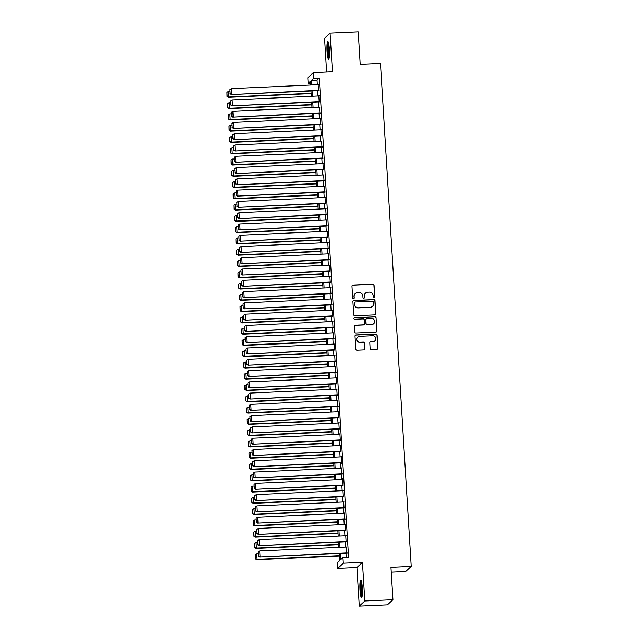 <?xml version="1.0" encoding="UTF-8"?>
<svg xmlns="http://www.w3.org/2000/svg" width="638" height="638" viewBox="0 0 638 638"><rect width="100%" height="100%" fill="white"/><g stroke="black" fill="none" stroke-linecap="round" stroke-linejoin="round"><path stroke-width="0.96" d="M374.051 297.779A0.782 0.766 47.2 0 0 374.777 296.973L374.059 285.21A1.116 1.101 47.2 0 0 372.887 284.157L353.005 285.05A1.116 1.101 47.2 0 0 351.969 286.207L352.686 297.97A0.782 0.766 47.2 0 0 353.994 298.504A0.782 0.766 47.2 0 0 354.234 297.898L354.138 296.375A3.573 3.517 47.2 0 1 357.463 292.675L359.114 292.603A3.573 3.517 47.2 0 1 362.87 295.984L362.958 297.507A0.782 0.766 47.2 0 0 364.266 298.042A0.782 0.766 47.2 0 0 364.505 297.436L364.418 295.912A3.573 3.517 47.2 0 1 367.735 292.212L369.386 292.14A3.573 3.517 47.2 0 1 373.142 295.522L373.238 297.045A0.782 0.766 47.2 0 0 374.051 297.779M374.458 297.643A0.782 0.766 47.2 0 0 374.634 297.109L373.916 285.353A1.116 1.101 47.2 0 0 372.744 284.293L352.854 285.194A1.116 1.101 47.2 0 0 352.24 285.409M353.915 298.576A0.782 0.766 47.2 0 0 354.082 298.042L354.138 296.375M364.186 298.106A0.782 0.766 47.2 0 0 364.362 297.571L364.418 295.912M362.312 587.805A8.868 1.22 -92.6 0 0 360.749 580.022A8.868 1.22 -92.6 0 0 359.991 589.959A8.868 1.22 -92.6 0 0 361.555 597.742A8.868 1.22 -92.6 0 0 362.312 587.805M329.375 49.309A8.868 1.22 -92.6 0 0 327.812 41.526A8.868 1.22 -92.6 0 0 327.055 51.471A8.868 1.22 -92.6 0 0 328.618 59.254A8.868 1.22 -92.6 0 0 329.375 49.309M370.12 348.492A1.116 1.101 47.2 0 0 371.292 349.552L376.875 349.297A1.116 1.101 47.2 0 0 377.911 348.141L377.114 335.078A1.116 1.101 47.2 0 0 375.941 334.025L356.052 334.918A1.116 1.101 47.2 0 0 355.015 336.074L355.821 349.138A1.116 1.101 47.2 0 0 356.993 350.198L363.732 349.895A1.116 1.101 47.2 0 0 364.769 348.731L364.426 343.148A1.116 1.101 47.2 0 0 363.253 342.088L359.912 342.239A2.983 2.935 47.2 0 1 357.695 337.087A2.983 2.935 47.2 0 1 359.545 336.314L372.64 335.724A2.983 2.935 47.2 0 1 374.849 340.875A2.983 2.935 47.2 0 1 372.999 341.649L370.822 341.745A1.116 1.101 47.2 0 0 369.785 342.901L370.12 348.492M392.944 599.712L387.425 604.832L359.29 606.1L364.808 600.98L392.944 599.712L390.958 567.294L411.215 566.377L380.455 63.409L360.199 64.318L358.213 31.9L330.077 33.168L332.438 71.791L313.306 72.66L313.657 78.299L319.279 78.043L348.595 557.333L342.965 557.58L343.316 563.218L337.797 568.338L337.454 562.7L339.687 560.627L339.241 553.377M364.808 600.98L362.448 562.357L343.316 563.218M374.769 314.869A1.116 1.101 47.2 0 0 375.806 313.713L375.008 300.65A1.116 1.101 47.2 0 0 373.836 299.597L353.946 300.49A1.116 1.101 47.2 0 0 352.91 301.654L353.715 314.709A1.116 1.101 47.2 0 0 354.887 315.77L374.769 314.869M376.061 317.868L376.859 330.931A1.116 1.101 47.2 0 1 375.822 332.087L355.94 332.98A1.116 1.101 47.2 0 1 354.768 331.927L354.425 326.337A1.116 1.101 47.2 0 1 355.462 325.181L363.524 324.814A1.116 1.101 47.2 0 0 364.561 323.657L364.338 319.949A1.116 1.101 47.2 0 0 363.166 318.896L354.768 319.271A0.782 0.766 47.2 0 1 354.186 317.923A0.782 0.766 47.2 0 1 354.672 317.724L374.889 316.807A1.116 1.101 47.2 0 1 376.061 317.868L376.859 330.931M330.077 33.168L324.559 38.288L326.624 72.054M318.514 90.668L318.155 84.702M319.207 101.944L318.841 95.979M319.893 113.221L319.534 107.256M320.587 124.498L320.22 118.532M321.273 135.774L320.914 129.809M321.967 147.059L321.6 141.086M322.653 158.336L322.294 152.362M323.346 169.612L322.98 163.647M324.032 180.889L323.665 174.924M324.726 192.166L324.359 186.2M325.412 203.442L325.045 197.477M326.106 214.719L325.739 208.754M326.792 225.996L326.425 220.03M327.485 237.272L327.119 231.307M328.171 248.549L327.804 242.584M328.865 259.825L328.498 253.86M329.551 271.102L329.184 265.137M330.245 282.387L329.878 276.413M330.931 293.663L330.564 287.69M331.624 304.94L331.258 298.975M332.31 316.217L331.943 310.251M333.004 327.493L332.637 321.528M333.69 338.77L333.323 332.805M334.384 350.047L334.017 344.081M335.07 361.323L334.703 355.358M335.763 372.6L335.397 366.635M336.449 383.877L336.082 377.911M337.143 395.153L336.776 389.188M337.829 406.438L337.462 400.465M338.523 417.715L338.156 411.741M339.209 428.991L338.842 423.026M339.894 440.268L339.934 440.826L340.309 440.483L339.894 433.72L339.536 434.303M340.588 451.545L340.221 445.579M341.274 462.821L341.314 463.387L341.689 463.036L341.274 456.274L340.915 456.856M341.968 474.098L341.601 468.132M342.654 485.374L342.694 485.941L343.069 485.59L342.654 478.827L342.295 479.409M343.348 496.651L342.981 490.686M344.034 507.928L343.675 501.962M344.727 519.204L344.361 513.239M345.413 530.481L345.054 524.516M346.107 541.766L345.74 535.792M319.279 78.043L317.046 80.117L317.325 84.742M317.692 90.708L318.019 96.019M318.378 101.984L318.705 107.296M319.072 113.261L319.399 118.572M319.758 124.538L320.085 129.849M320.451 135.814L320.778 141.126M321.137 147.091L321.464 152.402M321.831 158.368L322.158 163.679M322.517 169.644L322.844 174.956M323.211 180.921L323.538 186.232M323.897 192.205L324.224 197.509M324.59 203.482L324.917 208.793M325.276 214.759L325.603 220.07M325.97 226.035L326.289 231.347M326.656 237.312L326.983 242.623M327.35 248.589L327.669 253.9M328.036 259.865L328.363 265.177M328.729 271.142L329.048 276.453M329.415 282.419L329.742 287.73M330.109 293.695L330.428 299.007M330.795 304.972L331.122 310.283M331.489 316.249L331.808 321.56M332.175 327.533L332.502 332.837M332.869 338.81L333.188 344.121M333.554 350.087L333.881 355.398M334.248 361.363L334.567 366.675M334.934 372.64L335.261 377.951M335.628 383.916L335.947 389.228M336.314 395.193L336.641 400.505M337.008 406.47L337.327 411.781M337.693 417.746L338.02 423.058M338.387 429.023L338.706 434.334M339.073 440.3L339.4 445.611M339.767 451.584L340.086 456.888M340.453 462.861L340.78 468.172M341.147 474.138L341.466 479.449M341.832 485.414L342.159 490.726M342.526 496.691L342.845 502.002M343.212 507.968L343.539 513.279M343.898 519.244L344.225 524.556M344.592 530.521L344.919 535.832M345.278 541.798L345.605 547.109M345.971 553.074L346.235 557.437M346.793 553.042L346.434 547.069M391.254 572.142L405.696 571.496L411.215 566.377M362.448 562.357L356.929 567.477L359.29 606.1M356.929 567.477L337.797 568.338M310.491 83.307L308.138 83.411L307.795 77.772L313.306 72.66M340.341 553.329L340.732 559.662L342.965 557.58M313.657 78.299L311.416 80.372L311.703 84.99M312.062 90.963L312.389 96.274M312.756 102.239L313.083 107.551M313.441 113.516L313.768 118.828M314.135 124.793L314.462 130.104M314.821 136.069L315.148 141.381M315.515 147.346L315.834 152.657M316.201 158.623L316.528 163.934M316.895 169.899L317.214 175.211M317.58 181.176L317.907 186.487M318.274 192.453L318.593 197.764M318.96 203.729L319.287 209.041M319.654 215.014L319.973 220.317M320.34 226.291L320.667 231.602M321.034 237.567L321.353 242.879M321.719 248.844L322.046 254.155M322.413 260.121L322.732 265.432M323.099 271.397L323.426 276.709M323.793 282.674L324.112 287.985M324.479 293.951L324.806 299.262M325.173 305.227L325.492 310.539M325.858 316.504L326.185 321.815M326.552 327.78L326.871 333.092M327.238 339.065L327.565 344.368M327.932 350.342L328.251 355.653M328.618 361.618L328.945 366.93M329.312 372.895L329.631 378.206M329.998 384.172L330.325 389.483M330.691 395.448L331.01 400.76M331.377 406.725L331.704 412.036M332.071 418.002L332.39 423.313M332.757 429.278L333.084 434.59M333.443 440.555L333.77 445.866M334.137 451.832L334.464 457.143M334.822 463.108L335.149 468.42M335.516 474.393L335.843 479.696M336.202 485.67L336.529 490.981M336.896 496.946L337.223 502.258M337.582 508.223L337.909 513.534M338.276 519.499L338.603 524.811M338.961 530.776L339.288 536.087M339.655 542.053L339.982 547.364M310.602 85.045L310.371 81.337L308.138 83.411M338.882 547.412L338.555 542.101M338.188 536.135L337.861 530.824M337.502 524.859L337.175 519.547M336.808 513.582L336.489 508.271M336.122 502.305L335.795 496.994M335.428 491.029L335.109 485.717M334.743 479.752L334.416 474.441M334.049 468.475L333.73 463.164M333.363 457.199L333.036 451.887M332.669 445.914L332.35 440.611M331.983 434.637L331.656 429.326M331.289 423.361L330.97 418.05M330.604 412.084L330.277 406.773M329.91 400.808L329.591 395.496M329.224 389.531L328.897 384.22M328.53 378.254L328.211 372.943M327.844 366.978L327.517 361.666M327.15 355.701L326.831 350.39M326.465 344.424L326.138 339.113M325.771 333.148L325.452 327.836M325.085 321.863L324.758 316.56M324.391 310.586L324.072 305.275M323.705 299.31L323.378 293.998M323.011 288.033L322.692 282.722M322.326 276.756L321.999 271.445M321.632 265.48L321.313 260.168M320.946 254.203L320.619 248.892M320.252 242.926L319.933 237.615M319.566 231.65L319.239 226.338M318.88 220.373L318.553 215.062M318.187 209.097L317.86 203.785M317.501 197.82L317.174 192.509M316.807 186.535L316.48 181.232M316.121 175.259L315.794 169.947M315.427 163.982L315.1 158.671M314.741 152.705L314.414 147.394M314.048 141.429L313.721 136.117M313.362 130.152L313.035 124.841M312.668 118.875L312.341 113.564M311.982 107.599L311.655 102.287M311.288 96.322L310.961 91.011M317.046 80.117L311.416 80.372M318.825 95.74L319.223 95.724M336.066 377.68L336.465 377.656M337.446 400.233L337.845 400.217M338.826 422.787L339.225 422.771M340.206 445.34L340.604 445.324M341.585 467.893L341.984 467.877M342.965 490.447L343.364 490.431M344.345 513.008L344.743 512.984M345.724 535.561L346.123 535.545M365.518 293.137L365.375 293.273A3.573 3.517 47.2 0 0 364.266 296.056M355.246 293.6L355.095 293.735A3.573 3.517 47.2 0 0 353.994 296.518M375.383 314.646A1.116 1.101 47.2 0 0 375.654 313.856L374.857 300.793A1.116 1.101 47.2 0 0 373.685 299.732L353.803 300.634A1.116 1.101 47.2 0 0 353.189 300.857M373.533 301.941A0.782 0.766 47.2 0 0 372.712 301.2L355.262 301.989A0.782 0.766 47.2 0 0 354.537 302.795L354.632 304.406A3.573 3.517 47.2 0 0 358.381 307.787L370.311 307.245A3.573 3.517 47.2 0 0 373.629 303.544L373.533 301.941M354.776 302.189L354.624 302.332A0.782 0.766 47.2 0 0 354.385 302.938L354.537 302.795M372.528 306.328L372.377 306.463A3.573 3.517 47.2 0 1 370.168 307.388L358.237 307.923A3.573 3.517 47.2 0 1 354.481 304.541L354.385 302.938M376.436 331.864A1.116 1.101 47.2 0 0 376.707 331.066M364.218 324.527L364.067 324.662A1.116 1.101 47.2 0 1 363.373 324.949L355.31 325.316A1.116 1.101 47.2 0 0 354.696 325.539M375.91 318.003A1.116 1.101 47.2 0 0 374.737 316.95L354.521 317.86A0.782 0.766 47.2 0 0 354.114 317.995M371.89 324.439A2.983 2.935 47.2 0 0 374.426 320.34A2.983 2.935 47.2 0 0 371.531 318.514L366.914 318.721A1.116 1.101 47.2 0 0 365.877 319.877L366.108 323.586A1.116 1.101 47.2 0 0 367.281 324.646L371.739 324.575A2.983 2.935 47.2 0 0 373.589 323.801L373.74 323.665M366.228 319.008L366.076 319.152A1.116 1.101 47.2 0 0 365.733 320.021L365.877 319.877M371.739 324.575L367.129 324.782A1.116 1.101 47.2 0 1 365.957 323.729L365.733 320.021M374.849 340.875L374.697 341.011A2.983 2.935 47.2 0 1 372.847 341.785L370.67 341.88A1.116 1.101 47.2 0 0 370.056 342.104M357.695 337.087L357.551 337.223A2.983 2.935 47.2 0 0 359.76 342.375L359.912 342.239M364.346 349.672A1.116 1.101 47.2 0 0 364.617 348.874L364.274 343.284A1.116 1.101 47.2 0 0 363.102 342.223L359.76 342.375M377.489 349.074A1.116 1.101 47.2 0 0 377.76 348.276L376.962 335.221A1.116 1.101 47.2 0 0 375.79 334.16L355.908 335.062A1.116 1.101 47.2 0 0 355.294 335.277M311.105 93.308L228.803 97.024L228.46 91.386L229.863 91.322M227.176 96.346L226.937 92.398L227.024 96.482L228.803 97.024L228.428 97.367L311.129 93.634M228.46 91.386L226.937 92.398M227.024 96.482L228.428 97.367M318.888 90.325L231.411 94.599L318.912 90.652M318.545 84.687L231.442 88.618L231.785 94.257L230.159 93.579L229.919 89.631L230.159 93.579M231.411 94.599L230.007 93.714M229.919 89.631L231.442 88.618M329.208 57.819A7.68 1.053 87.4 0 1 328.107 51.279A7.68 1.053 87.4 0 1 328.538 42.898M328.865 44.485A7.106 0.973 -92.6 0 0 328.745 51.184A7.106 0.973 -92.6 0 0 329.391 56.208M328.307 42.164A8.812 1.212 -92.6 0 0 327.964 51.423A8.812 1.212 -92.6 0 0 329.048 58.568M362.145 596.315A7.68 1.053 87.4 0 1 361.092 590.437A7.68 1.053 87.4 0 1 361.148 582.717A7.68 1.053 87.4 0 1 361.475 581.393M361.802 582.972A7.106 0.973 -92.6 0 0 361.778 583.14A7.106 0.973 -92.6 0 0 362.328 594.704M361.244 580.66A8.812 1.212 -92.6 0 0 361.012 581.808A8.812 1.212 -92.6 0 0 360.909 590.07A8.812 1.212 -92.6 0 0 361.985 597.064M311.799 104.584L229.489 108.301L229.146 102.662L230.549 102.598M227.862 107.623L227.622 103.675L227.718 107.758L229.489 108.301L229.122 108.643L311.815 104.911M229.146 102.662L227.622 103.675M227.718 107.758L229.122 108.643M312.484 115.861L230.182 119.577L229.839 113.939L231.243 113.875M228.556 118.899L228.316 114.952L228.404 119.035L230.182 119.577L229.808 119.92L312.508 116.188M229.839 113.939L228.316 114.952M228.404 119.035L229.808 119.92M313.17 127.137L230.868 130.854L230.525 125.215L231.929 125.152M229.241 130.176L229.002 126.228L229.098 130.311L230.868 130.854L230.501 131.197L313.194 127.464M230.525 125.215L229.002 126.228M229.098 130.311L230.501 131.197M313.864 138.414L231.562 142.13L231.219 136.492L232.623 136.428M229.935 141.453L229.696 137.505L229.784 141.588L231.562 142.13L231.187 142.473L313.88 138.741M231.219 136.492L229.696 137.505M229.784 141.588L231.187 142.473M319.582 101.602L232.104 105.876L319.598 101.928M319.231 95.963L232.128 99.895L232.471 105.533L230.844 104.855L230.605 100.908L230.844 104.855M232.104 105.876L230.701 104.991M230.605 100.908L232.128 99.895M320.268 112.878L232.79 117.153L320.292 113.205M319.925 107.24L232.822 111.172L233.165 116.81L231.538 116.132L231.299 112.184L231.538 116.132M232.79 117.153L231.387 116.276M231.299 112.184L232.822 111.172M320.962 124.155L233.484 128.429L320.978 124.482M320.611 118.516L233.508 122.448L233.851 128.086L232.224 127.409L231.985 123.461L232.224 127.409M233.484 128.429L232.08 127.552M231.985 123.461L233.508 122.448M321.648 135.431L234.17 139.706L321.672 135.758M321.305 129.793L234.202 133.725L234.545 139.363L232.918 138.685L232.679 134.738L232.918 138.685M234.17 139.706L232.766 138.829M232.679 134.738L234.202 133.725M314.55 149.691L232.248 153.407L231.905 147.769L233.309 147.705M230.621 152.729L230.382 148.782L230.477 152.873L232.248 153.407L231.881 153.75L314.574 150.018M231.905 147.769L230.382 148.782M230.477 152.873L231.881 153.75M322.342 146.708L234.864 150.991L322.357 147.035M321.991 141.07L234.888 145.001L235.231 150.64L233.604 149.962L233.364 146.014L233.604 149.962M234.864 150.991L233.46 150.105M233.364 146.014L234.888 145.001M315.244 160.967L232.942 164.684L232.599 159.045L234.002 158.982M231.315 164.006L231.076 160.058L231.163 164.149L232.942 164.684L232.567 165.027L315.26 161.294M232.599 159.045L231.076 160.058M231.163 164.149L232.567 165.027M323.027 157.985L235.55 162.267L323.051 158.312M322.684 152.346L235.581 156.278L235.924 161.916L234.298 161.247L234.058 157.299L234.298 161.247M235.55 162.267L234.146 161.382M234.058 157.299L235.581 156.278M315.93 172.244L233.628 175.96L233.285 170.322L234.688 170.258M232.001 175.283L231.761 171.335L231.857 175.426L233.628 175.96L233.261 176.311L315.954 172.571M233.285 170.322L231.761 171.335M231.857 175.426L233.261 176.311M323.713 169.261L236.243 173.544L323.737 169.588M323.37 163.623L236.267 167.555L236.61 173.193L234.983 172.523L234.744 168.576L234.983 172.523M236.243 173.544L234.84 172.659M234.744 168.576L236.267 167.555M316.623 183.521L234.321 187.237L233.979 181.599L235.382 181.535M232.695 186.559L232.455 182.62L232.543 186.703L234.321 187.237L233.947 187.588L316.639 183.856M233.979 181.599L232.455 182.62M232.543 186.703L233.947 187.588M324.407 180.538L236.929 184.821L324.431 180.873M324.064 174.9L236.953 178.831L237.304 184.47L235.677 183.8L235.438 179.852L235.677 183.8M236.929 184.821L235.526 183.935M235.438 179.852L236.953 178.831M317.309 194.797L235.007 198.514L234.664 192.875L236.068 192.812M233.38 197.844L233.141 193.896L233.237 197.979L235.007 198.514L234.64 198.865L317.333 195.132M234.664 192.875L233.141 193.896M233.237 197.979L234.64 198.865M325.093 191.823L237.615 196.097L325.117 192.15M324.75 186.176L237.647 190.108L237.99 195.754L236.363 195.076L236.124 191.129L236.363 195.076M237.615 196.097L236.219 195.212M236.124 191.129L237.647 190.108M318.003 206.082L235.701 209.79L235.358 204.152L236.762 204.088M234.074 209.12L233.835 205.173L233.923 209.256L235.701 209.79L235.326 210.141L318.019 206.409M235.358 204.152L233.835 205.173M233.923 209.256L235.326 210.141M325.787 203.099L238.309 207.374L325.803 203.426M325.444 197.461L238.333 201.393L238.684 207.031L237.057 206.353L236.81 202.406L237.057 206.353M238.309 207.374L236.905 206.489M236.81 202.406L238.333 201.393M318.689 217.359L236.387 221.067L236.044 215.429L237.448 215.373M234.76 220.397L234.521 216.449L234.617 220.533L236.387 221.067L236.02 221.418L318.713 217.686M236.044 215.429L234.521 216.449M234.617 220.533L236.02 221.418M326.473 214.376L238.995 218.651L326.496 214.703M326.13 208.738L239.027 212.669L239.37 218.308L237.743 217.63L237.503 213.682L237.743 217.63M238.995 218.651L237.599 217.765M237.503 213.682L239.027 212.669M319.383 228.635L237.081 232.352L236.738 226.713L238.141 226.649M235.454 231.674L235.215 227.726L235.302 231.809L237.081 232.352L236.706 232.695L319.399 228.962M236.738 226.713L235.215 227.726M235.302 231.809L236.706 232.695M327.166 225.653L239.689 229.927L327.182 225.98M326.823 220.014L239.713 223.946L240.063 229.584L238.437 228.906L238.189 224.959L238.437 228.906M239.689 229.927L238.285 229.042M238.189 224.959L239.713 223.946M327.852 236.929L240.374 241.204L327.876 237.256M327.509 231.291L240.406 235.223L240.749 240.861L239.122 240.183L238.883 236.235L239.122 240.183M240.374 241.204L238.979 240.319M238.883 236.235L240.406 235.223M328.546 248.206L241.068 252.481L328.562 248.533M328.203 242.568L241.092 246.499L241.443 252.138L239.816 251.46L239.569 247.512L239.816 251.46M241.068 252.481L239.665 251.603M239.569 247.512L241.092 246.499M320.069 239.912L237.767 243.628L237.424 237.99L238.827 237.926M236.14 242.95L235.9 239.003L235.996 243.086L237.767 243.628L237.4 243.971L320.093 240.239M237.424 237.99L235.9 239.003M235.996 243.086L237.4 243.971M320.762 251.189L238.46 254.905L238.118 249.267L239.521 249.203M236.834 254.227L236.594 250.279L236.682 254.363L238.46 254.905L238.086 255.248L320.778 251.516M238.118 249.267L236.594 250.279M236.682 254.363L238.086 255.248M321.448 262.465L239.146 266.182L238.803 260.543L240.207 260.479M237.519 265.504L237.28 261.556L237.376 265.639L239.146 266.182L238.771 266.524L321.472 262.792M238.803 260.543L237.28 261.556M237.376 265.639L238.771 266.524M329.232 259.483L241.754 263.757L329.256 259.81M328.889 253.844L241.786 257.776L242.129 263.414L240.502 262.736L240.263 258.789L240.502 262.736M241.754 263.757L240.359 262.88M240.263 258.789L241.786 257.776M322.142 273.742L239.84 277.458L239.489 271.82L240.901 271.756M238.213 276.78L237.966 272.833L238.062 276.916L239.84 277.458L239.465 277.801L322.158 274.069M239.489 271.82L237.966 272.833M238.062 276.916L239.465 277.801M329.926 270.759L242.448 275.034L329.942 271.086M329.583 265.121L242.472 269.053L242.823 274.691L241.196 274.013L240.949 270.065L241.196 274.013M242.448 275.034L241.044 274.157M240.949 270.065L242.472 269.053M322.828 285.019L240.526 288.735L240.183 283.097L241.587 283.033M238.899 288.057L238.66 284.109L238.756 288.201L240.526 288.735L240.151 289.078L322.852 285.346M240.183 283.097L238.66 284.109M238.756 288.201L240.151 289.078M330.612 282.036L243.134 286.318L330.636 282.363M330.269 276.398L243.166 280.329L243.509 285.968L241.882 285.29L241.642 281.35L241.882 285.29M243.134 286.318L241.73 285.433M241.642 281.35L243.166 280.329M323.522 296.295L241.22 300.012L240.869 294.373L242.281 294.309M239.593 299.334L239.346 295.386L239.441 299.477L241.22 300.012L240.845 300.354L323.538 296.622M240.869 294.373L239.346 295.386M239.441 299.477L240.845 300.354M331.305 293.313L243.828 297.595L331.321 293.639M330.962 287.674L243.852 291.606L244.202 297.244L242.576 296.574L242.328 292.627L242.576 296.574M243.828 297.595L242.424 296.71M242.328 292.627L243.852 291.606M324.208 307.572L241.906 311.288L241.563 305.65L242.966 305.586M240.279 310.61L240.04 306.663L240.135 310.754L241.906 311.288L241.531 311.639L324.232 307.899M241.563 305.65L240.04 306.663M240.135 310.754L241.531 311.639M331.991 304.589L244.514 308.872L332.015 304.924M331.648 298.951L244.545 302.883L244.888 308.521L243.261 307.851L243.022 303.903L243.261 307.851M244.514 308.872L243.11 307.987M243.022 303.903L244.545 302.883M324.901 318.848L242.599 322.565L242.249 316.926L243.66 316.863M240.973 321.887L240.725 317.947L240.821 322.031L242.599 322.565L242.225 322.916L324.917 319.183M242.249 316.926L240.725 317.947M240.821 322.031L242.225 322.916M332.685 315.866L245.207 320.148L332.701 316.201M332.342 310.228L245.231 314.159L245.582 319.798L243.955 319.128L243.708 315.18L243.955 319.128M245.207 320.148L243.804 319.263M243.708 315.18L245.231 314.159M325.587 330.133L243.285 333.841L242.942 328.203L244.346 328.139M241.658 333.172L241.419 329.224L241.515 333.307L243.285 333.841L242.911 334.192L325.611 330.46M242.942 328.203L241.419 329.224M241.515 333.307L242.911 334.192M333.371 327.15L245.893 331.425L333.395 327.477M333.028 321.512L245.925 325.444L246.268 331.082L244.641 330.404L244.402 326.457L244.641 330.404M245.893 331.425L244.49 330.54M244.402 326.457L245.925 325.444M326.281 341.41L243.979 345.118L243.628 339.48L245.04 339.416M242.352 344.448L242.105 340.501L242.201 344.584L243.979 345.118L243.604 345.469L326.297 341.737M243.628 339.48L242.105 340.501M242.201 344.584L243.604 345.469M334.065 338.427L246.587 342.702L334.081 338.754M333.722 332.789L246.611 336.72L246.962 342.359L245.335 341.681L245.088 337.733L245.335 341.681M246.587 342.702L245.183 341.816M245.088 337.733L246.611 336.72M326.967 352.686L244.665 356.403L244.322 350.756L245.726 350.701M243.038 355.725L242.799 351.777L242.887 355.86L244.665 356.403L244.29 356.746L326.991 353.013M244.322 350.756L242.799 351.777M242.887 355.86L244.29 356.746M327.661 363.963L245.359 367.679L245.008 362.041L246.42 361.977M243.732 367.002L243.485 363.054L243.58 367.137L245.359 367.679L244.984 368.022L327.677 364.29M245.008 362.041L243.485 363.054M243.58 367.137L244.984 368.022M328.347 375.24L246.045 378.956L245.702 373.318L247.105 373.254M244.418 378.278L244.179 374.331L244.266 378.414L246.045 378.956L245.67 379.299L328.371 375.567M245.702 373.318L244.179 374.331M244.266 378.414L245.67 379.299M334.751 349.704L247.273 353.978L334.775 350.031M334.408 344.065L247.305 347.997L247.648 353.635L246.021 352.958L245.782 349.01L246.021 352.958M247.273 353.978L245.869 353.093M245.782 349.01L247.305 347.997M335.444 360.98L247.967 365.255L335.46 361.307M335.102 355.342L247.991 359.274L248.341 364.912L246.715 364.234L246.467 360.287L246.715 364.234M247.967 365.255L246.563 364.37M246.467 360.287L247.991 359.274M336.13 372.257L248.653 376.532L336.154 372.584M335.787 366.619L248.684 370.55L249.027 376.189L247.4 375.511L247.161 371.563L247.4 375.511M248.653 376.532L247.249 375.646M247.161 371.563L248.684 370.55M329.041 386.516L246.739 390.233L246.388 384.594L247.791 384.531M245.112 389.555L244.864 385.607L244.96 389.69L246.739 390.233L246.364 390.576L329.056 386.843M246.388 384.594L244.864 385.607M244.96 389.69L246.364 390.576M336.824 383.534L249.346 387.808L336.84 383.861M336.481 377.895L249.37 381.827L249.721 387.465L248.094 386.787L247.847 382.84L248.094 386.787M249.346 387.808L247.943 386.931M247.847 382.84L249.37 381.827M329.726 397.793L247.424 401.509L247.081 395.871L248.485 395.807M245.797 400.831L245.558 396.884L245.646 400.967L247.424 401.509L247.05 401.852L329.75 398.12M247.081 395.871L245.558 396.884M245.646 400.967L247.05 401.852M337.51 394.81L250.032 399.085L337.534 395.137M337.167 389.172L250.064 393.104L250.407 398.742L248.78 398.064L248.541 394.117L248.78 398.064M250.032 399.085L248.629 398.208M248.541 394.117L250.064 393.104M330.42 409.07L248.118 412.786L247.767 407.148L249.171 407.084M246.491 412.108L246.244 408.161L246.34 412.252L248.118 412.786L247.743 413.129L330.436 409.397M247.767 407.148L246.244 408.161M246.34 412.252L247.743 413.129M338.204 406.087L250.726 410.37L338.22 406.414M337.861 400.449L250.75 404.38L251.101 410.019L249.474 409.341L249.227 405.393L249.474 409.341M250.726 410.37L249.322 409.484M249.227 405.393L250.75 404.38M331.106 420.346L248.804 424.063L248.461 418.424L249.865 418.361M247.177 423.385L246.938 419.437L247.026 423.528L248.804 424.063L248.429 424.406L331.13 420.673M248.461 418.424L246.938 419.437M247.026 423.528L248.429 424.406M338.89 417.364L251.412 421.646L338.914 417.691M338.547 411.725L251.444 415.657L251.787 421.295L250.16 420.617L249.921 416.678L250.16 420.617M251.412 421.646L250.008 420.761M249.921 416.678L251.444 415.657M331.8 431.623L249.498 435.339L249.147 429.701L250.551 429.637M247.871 434.661L247.624 430.714L247.719 434.805L249.498 435.339L249.123 435.682L331.816 431.95M249.147 429.701L247.624 430.714M247.719 434.805L249.123 435.682M332.486 442.9L250.184 446.616L249.841 440.978L251.244 440.914M248.557 445.938L248.318 441.998L248.405 446.082L250.184 446.616L249.809 446.967L332.51 443.227M249.841 440.978L248.318 441.998M248.405 446.082L249.809 446.967M333.18 454.176L250.878 457.893L250.527 452.254L251.93 452.19M249.251 457.223L249.003 453.275L249.099 457.358L250.878 457.893L250.503 458.243L333.195 454.511M250.527 452.254L249.003 453.275M249.099 457.358L250.503 458.243M339.583 428.64L252.106 432.923L339.599 428.967M339.241 423.002L252.13 426.934L252.481 432.572L250.854 431.902L250.606 427.954L250.854 431.902M252.106 432.923L250.702 432.038M250.606 427.954L252.13 426.934M340.269 439.917L252.792 444.2L340.293 440.252M339.926 434.279L252.823 438.21L253.166 443.849L251.539 443.179L251.3 439.231L251.539 443.179M252.792 444.2L251.388 443.314M251.3 439.231L252.823 438.21M340.963 451.194L253.485 455.476L340.979 451.529M340.612 445.555L253.509 449.487L253.852 455.133L252.233 454.455L251.986 450.508L252.233 454.455M253.485 455.476L252.082 454.591M251.986 450.508L253.509 449.487M333.865 465.461L251.563 469.169L251.22 463.531L252.624 463.467M249.936 468.499L249.697 464.552L249.785 468.635L251.563 469.169L251.189 469.52L333.889 465.788M251.22 463.531L249.697 464.552M249.785 468.635L251.189 469.52M341.649 462.478L254.171 466.753L341.673 462.805M341.306 456.84L254.203 460.772L254.546 466.41L252.919 465.732L252.68 461.784L252.919 465.732M254.171 466.753L252.768 465.868M252.68 461.784L254.203 460.772M334.559 476.738L252.257 480.446L251.906 474.808L253.31 474.744M250.63 479.776L250.383 475.828L250.479 479.912L252.257 480.446L251.882 480.797L334.575 477.065M251.906 474.808L250.383 475.828M250.479 479.912L251.882 480.797M342.343 473.755L254.865 478.029L342.359 474.082M341.992 468.117L254.889 472.048L255.232 477.687L253.613 477.009L253.366 473.061L253.613 477.009M254.865 478.029L253.461 477.144M253.366 473.061L254.889 472.048M335.245 488.014L252.943 491.731L252.6 486.092L254.004 486.028M251.316 491.053L251.077 487.105L251.165 491.188L252.943 491.731L252.568 492.073L335.269 488.341M252.6 486.092L251.077 487.105M251.165 491.188L252.568 492.073M343.029 485.032L255.551 489.306L343.053 485.358M342.686 479.393L255.583 483.325L255.926 488.963L254.299 488.285L254.06 484.338L254.299 488.285M255.551 489.306L254.147 488.421M254.06 484.338L255.583 483.325M335.939 499.291L253.637 503.007L253.286 497.369L254.69 497.305M252.01 502.329L251.763 498.382L251.858 502.465L253.637 503.007L253.262 503.35L335.955 499.618M253.286 497.369L251.763 498.382M251.858 502.465L253.262 503.35M343.722 496.308L256.245 500.583L343.738 496.635M343.372 490.67L256.269 494.602L256.612 500.24L254.985 499.562L254.745 495.614L254.985 499.562M256.245 500.583L254.841 499.698M254.745 495.614L256.269 494.602M336.625 510.567L254.323 514.284L253.98 508.645L255.383 508.582M252.696 513.606L252.457 509.658L252.544 513.742L254.323 514.284L253.948 514.627L336.649 510.894M253.98 508.645L252.457 509.658M252.544 513.742L253.948 514.627M344.408 507.585L256.931 511.859L344.432 507.912M344.065 501.946L256.962 505.878L257.305 511.516L255.679 510.839L255.439 506.891L255.679 510.839M256.931 511.859L255.527 510.982M255.439 506.891L256.962 505.878M337.319 521.844L255.009 525.56L254.666 519.922L256.069 519.858M253.39 524.883L253.142 520.935L253.238 525.018L255.009 525.56L254.642 525.903L337.335 522.171M254.666 519.922L253.142 520.935M253.238 525.018L254.642 525.903M345.102 518.861L257.624 523.136L345.118 519.188M344.751 513.223L257.648 517.155L257.991 522.793L256.364 522.115L256.125 518.168L256.364 522.115M257.624 523.136L256.221 522.259M256.125 518.168L257.648 517.155M338.004 533.121L255.702 536.837L255.359 531.199L256.763 531.135M254.076 536.159L253.836 532.212L253.924 536.295L255.702 536.837L255.328 537.18L338.028 533.448M255.359 531.199L253.836 532.212M253.924 536.295L255.328 537.18M345.788 530.138L258.31 534.413L345.812 530.465M345.445 524.5L258.342 528.431L258.685 534.07L257.058 533.392L256.819 529.444L257.058 533.392M258.31 534.413L256.907 533.535M256.819 529.444L258.342 528.431M338.698 544.397L256.388 548.114L256.045 542.475L257.449 542.412M254.769 547.436L254.522 543.488L254.618 547.579L256.388 548.114L256.021 548.457L338.714 544.724M256.045 542.475L254.522 543.488M254.618 547.579L256.021 548.457M346.482 541.415L259.004 545.697L346.498 541.742M346.131 535.776L259.028 539.708L259.371 545.346L257.744 544.669L257.505 540.721L257.744 544.669M259.004 545.697L257.6 544.812M257.505 540.721L259.028 539.708M339.384 555.674L257.082 559.39L256.739 553.752L258.143 553.688M255.455 558.713L255.216 554.765L255.304 558.856L257.082 559.39L256.707 559.733L339.408 556.001M256.739 553.752L255.216 554.765M255.304 558.856L256.707 559.733M347.168 552.691L259.69 556.974L347.192 553.018M346.825 547.053L259.722 550.985L260.065 556.623L258.438 555.953L258.199 552.006L258.438 555.953M259.69 556.974L258.286 556.089M258.199 552.006L259.722 550.985"/></g></svg>
